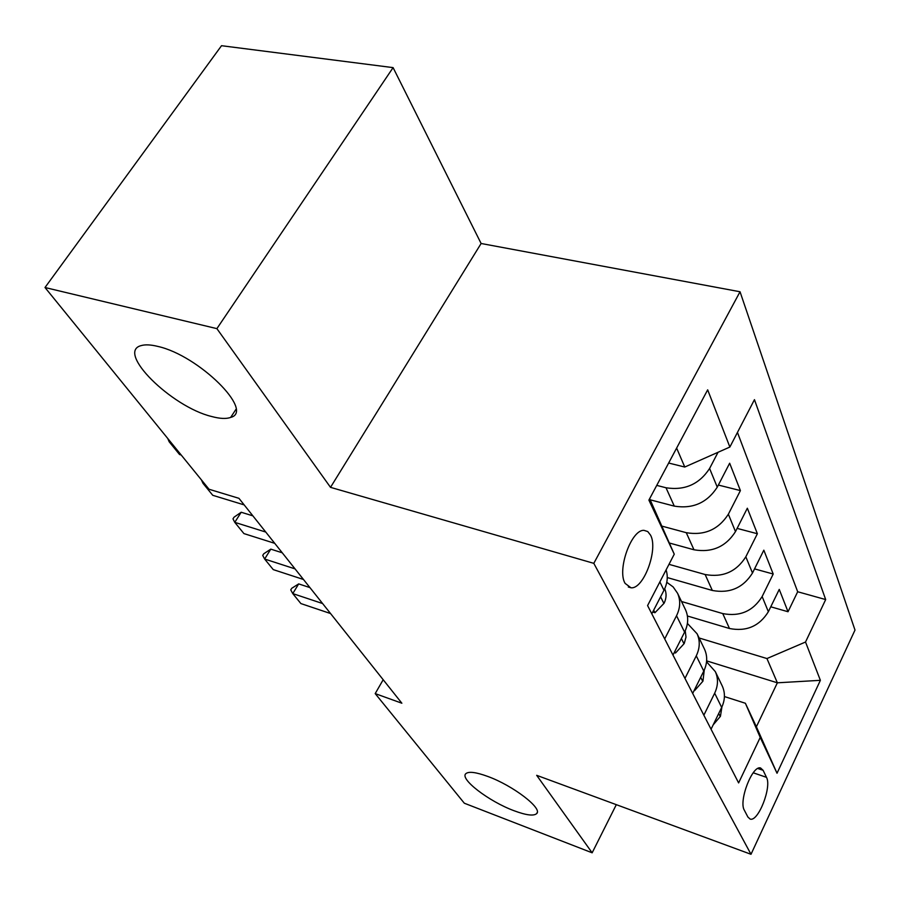 <?xml version="1.0" encoding="UTF-8"?>
<svg xmlns="http://www.w3.org/2000/svg" width="900" height="900" viewBox="0 0 900 900"><rect width="100%" height="100%" fill="white"/><g stroke="black" fill="none" stroke-linecap="round" stroke-linejoin="round"><path stroke-width="1.35" d="M211.635 416.498C171.529 406.946 115.279 351.641 141.39 345.544C145.417 344.407 150.93 344.7 157.905 346.433C198.934 355.534 254.869 411.446 230.67 417.409C226.249 419.04 219.904 418.736 211.635 416.498M513.956 810.697C488.947 801.461 459.281 778.781 465.896 773.629C468.787 771.255 476.032 772.178 487.654 776.396C512.854 785.464 542.97 808.538 536.648 813.623C533.678 816.21 526.118 815.231 513.956 810.697M625.106 583.391L630.967 587.768C643.579 589.567 658.474 549.371 650.554 535.151L647.741 531.551L644.04 530.37C631.451 529.189 616.826 569.959 625.106 583.391M393.098 67.624L216.889 328.635L330.514 487.35L481.118 243.495L393.098 67.624L221.524 45.709L45 287.516L209.036 489.251L238.939 498.319L401.861 703.215L375.199 693.607L464.321 803.216L592.155 852.806L616.309 804.668M481.118 243.495L740.036 291.757L855 630.067L751.005 854.291L593.809 563.344L740.036 291.757M687.409 615.994L729.484 628.504C746.426 631.8 759.386 626.209 768.364 611.719L779.254 589.41L788.029 611.741L770.771 606.803M681.525 601.515L722.756 613.586C739.89 616.86 753.019 611.179 762.143 596.554L773.201 574.031L754.538 568.89M773.201 574.031L763.83 550.181L752.49 573.019C743.153 587.869 729.765 593.685 712.327 590.467L667.271 577.564M669.454 543.038L693.979 549.776C711.934 552.881 725.771 546.829 735.491 531.608L747.337 508.219L757.373 533.734L737.123 528.39M650.183 499.804L674.291 506.126C692.798 509.108 707.119 502.796 717.266 487.17L729.653 463.219L740.408 490.59L718.357 485.055M766.485 777.33L763.11 770.31L760.624 768.004C752.501 764.764 738.472 800.989 744.334 810.214L747.889 817.009L750.071 819.034C758.092 822.454 772.031 786.881 766.485 777.33L753.221 772.796M649.654 498.69L674.258 554.175L647.584 605.576L738.619 782.921L760.219 737.438L745.38 703.26L724.421 696.555M674.258 554.175L648.9 500.108L707.67 389.835L729.866 447.041L754.459 399.656L825.683 599.569L805.523 642.026L820.384 680.321L777.026 773.246L760.219 737.438M656.741 485.381L666.011 487.766L674.291 506.126M662.197 526.196L686.273 532.688L693.979 549.776M668.981 564.334L705.139 574.526L712.327 590.467M788.029 611.741L797.681 591.75L737.46 432.428M718.043 452.284L709.594 468.484C699.266 484.267 684.742 490.691 666.011 487.766M740.408 490.59L728.359 514.215C718.47 529.594 704.441 535.748 686.273 532.688M757.373 533.734L745.83 556.796C736.346 571.793 722.779 577.699 705.139 574.526M703.856 715.196L714.668 693.191C718.166 685.699 718.391 678.51 715.32 671.614L706.556 661.793M711.056 729.214L721.676 707.434C725.119 700.009 725.321 692.876 722.273 686.036L715.32 671.614M692.685 693.439L703.778 671.085C707.377 663.48 707.636 656.201 704.531 649.238L697.095 633.791C700.211 640.8 699.93 648.146 696.274 655.841L684.967 678.409M672.986 655.065L684.596 632.126C688.365 624.33 688.669 616.883 685.53 609.806L677.543 593.235C680.704 600.356 680.366 607.86 676.53 615.746L664.695 638.921M651.803 613.8L663.975 590.265C667.462 583.279 668.171 576.495 666.09 569.914M745.38 703.26L756.383 726.773L777.364 682.808L766.946 658.553L805.523 642.026M706.635 660.881L777.364 682.808L820.384 680.321M699.109 637.976L766.946 658.553M216.889 328.635L45 287.516M330.514 487.35L593.809 563.344M751.005 854.291L536.681 775.327L592.155 852.806M383.186 679.725L375.199 693.607M668.655 463.039L684.765 467.032L676.631 448.076M797.681 591.75L825.683 599.569M687.409 623.419L697.095 633.791M666.788 582.278L673.155 586.935L677.543 593.235M729.866 447.041L684.765 467.032M756.383 726.773L777.026 773.246M713.171 724.871L720.439 716.321L721.924 706.916M298.688 583.898L291.735 588.285L290.745 589.894L292.77 593.595L298.688 583.898L309.915 587.587M330.559 613.541L300.892 603.574L292.77 593.595L322.605 603.54M694.395 689.996L694.665 690.536L702.945 681.176L704.25 670.095M270.799 549.135L263.745 553.781L262.721 555.424L264.634 559.035L270.799 549.135L282.251 552.791M303.48 579.488L273.251 569.61L264.634 559.035L295.043 568.879M674.775 651.533L675.518 652.995L684.214 643.556L686.002 637.099L685.226 630.799M241.2 512.246L234.045 517.185L232.976 518.861L234.765 522.349L241.2 512.246L252.866 515.846M274.736 543.341L243.922 533.587L234.765 522.349L265.759 532.058M674.235 652.59L675.518 652.995M653.681 610.178L654.975 612.709L664.121 603.214C666.506 598.151 666.697 593.336 664.706 588.758M203.558 482.512L203.018 483.345L204.626 483.829M244.159 504.889L212.749 495.304L203.018 483.345L201.42 479.891M652.725 612.034L654.975 612.709M169.74 440.933L169.178 441.776L170.82 442.249M181.192 455.006L179.561 454.534L169.178 441.776L167.749 438.48M722.756 613.586L729.484 628.504M762.143 596.554L768.364 611.719M709.594 468.484L717.266 487.17M728.359 514.215L735.491 531.608M745.83 556.796L752.49 573.019M714.668 693.191L721.676 707.434M696.274 655.841L703.778 671.085M676.53 615.746L684.596 632.126M659.857 581.906L663.975 590.265M757.811 768.51L763.11 770.31M718.717 713.486L720.248 716.546M700.695 677.306L702.742 681.401M681.367 638.505L684 643.793M660.589 596.812L663.896 603.45M628.312 586.991L630.967 587.768M536.648 813.623L537.188 812.565M230.67 417.409L235.912 409.421"/></g></svg>
